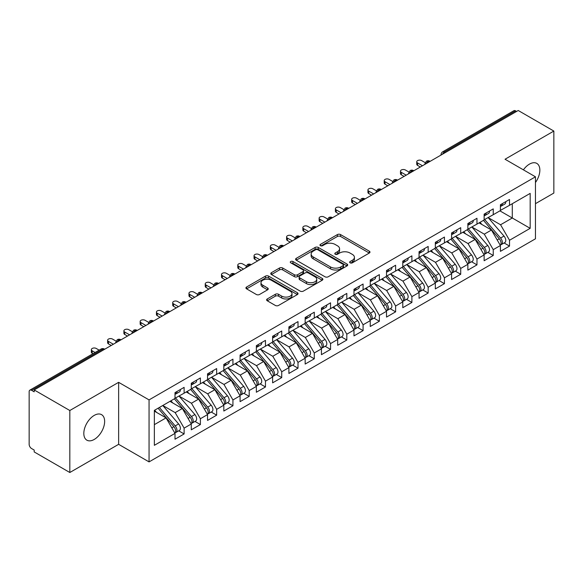 <?xml version="1.0" encoding="UTF-8"?>
<svg xmlns="http://www.w3.org/2000/svg" width="583" height="583" viewBox="0 0 583 583"><rect width="100%" height="100%" fill="white"/><g stroke="black" fill="none" stroke-linecap="round" stroke-linejoin="round"><path stroke-width="0.87" d="M350.113 262.831A1.581 0.911 0 0 0 352.351 262.831L369.323 253.037A2.259 1.304 0 0 0 369.979 252.111A2.259 1.304 0 0 0 369.323 251.193L340.574 234.592A2.259 1.304 0 0 0 337.382 234.592L320.41 244.394A1.581 0.911 0 0 0 319.95 245.035A1.581 0.911 0 0 0 320.41 245.683A1.581 0.911 0 0 0 322.647 245.683L324.848 244.415A7.229 4.176 0 0 1 335.065 244.415L337.462 245.793A7.229 4.176 0 0 1 339.576 248.744A7.229 4.176 0 0 1 337.462 251.696L335.261 252.964A1.581 0.911 0 0 0 334.802 253.612A1.581 0.911 0 0 0 335.261 254.254A1.581 0.911 0 0 0 337.499 254.254L339.7 252.986A7.229 4.176 0 0 1 349.917 252.986L352.314 254.37A7.229 4.176 0 0 1 354.428 257.322A7.229 4.176 0 0 1 352.314 260.273L350.113 261.541A1.581 0.911 0 0 0 349.654 262.182A1.581 0.911 0 0 0 350.113 262.831L350.113 261.541M94.227 439.444A14.728 8.505 120 0 0 103.847 426.465A14.728 8.505 120 0 0 101.595 414.666A14.728 8.505 120 0 0 94.227 415.395A14.728 8.505 120 0 0 84.608 428.374A14.728 8.505 120 0 0 86.867 440.172A14.728 8.505 120 0 0 94.227 439.444M535.464 182.486A14.728 8.505 120 0 0 536.805 163.4A14.728 8.505 120 0 0 529.444 164.129A14.728 8.505 120 0 0 523.403 169.842M267.276 298.948A2.259 1.304 0 0 0 266.613 299.873A2.259 1.304 0 0 0 267.276 300.792L275.336 305.448A2.259 1.304 0 0 0 278.536 305.448L297.374 294.568A2.259 1.304 0 0 0 298.037 293.65A2.259 1.304 0 0 0 297.374 292.724L268.632 276.131A2.259 1.304 0 0 0 265.44 276.131L246.594 287.011A2.259 1.304 0 0 0 245.931 287.929A2.259 1.304 0 0 0 246.594 288.855L256.331 294.481A2.259 1.304 0 0 0 259.53 294.481L267.59 289.824A2.259 1.304 0 0 0 268.253 288.898A2.259 1.304 0 0 0 267.59 287.98L262.758 285.189A6.041 3.491 0 0 1 260.995 282.726A6.041 3.491 0 0 1 264.718 279.497A6.041 3.491 0 0 1 271.306 280.255L290.232 291.179A6.041 3.491 0 0 1 292.003 293.65A6.041 3.491 0 0 1 288.272 296.871A6.041 3.491 0 0 1 281.684 296.113L278.536 294.291A2.259 1.304 0 0 0 275.336 294.291L267.276 298.948L267.276 300.792M535.464 203.671L553.85 193.06L553.85 131.066L518.221 110.493L34.193 389.94L34.193 391.82L31.591 390.319A3.454 1.989 -120 0 0 29.864 390.144A3.454 1.989 -120 0 0 29.15 391.725L29.15 444.326A3.454 1.989 -120 0 0 31.591 448.553L34.193 450.061L34.193 451.934L69.822 472.507L118.633 444.326L149.059 461.896L149.059 399.894L118.633 382.331L69.822 410.512L34.193 389.94M553.85 131.066L505.038 159.239L535.464 176.809L149.059 399.894M325.008 276.779A2.259 1.304 0 0 0 328.2 276.779L347.045 265.899A2.259 1.304 0 0 0 347.701 264.974A2.259 1.304 0 0 0 347.045 264.055L318.296 247.454A2.259 1.304 0 0 0 315.104 247.454L296.259 258.335A2.259 1.304 0 0 0 295.596 259.26A2.259 1.304 0 0 0 296.259 260.178L325.008 276.779M291.383 263.173A1.581 0.911 0 0 1 292.987 263.392L292.987 261.519L322.21 278.39A2.259 1.304 0 0 1 322.873 279.308A2.259 1.304 0 0 1 322.21 280.234L303.364 291.114A2.259 1.304 0 0 1 300.172 291.114L271.423 274.52L271.423 272.676A2.259 1.304 0 0 0 270.767 273.595A2.259 1.304 0 0 0 271.423 274.52M271.423 272.676L279.49 268.02A2.259 1.304 0 0 1 282.682 268.02L294.342 274.746A2.259 1.304 0 0 0 297.534 274.746L302.883 271.656A2.259 1.304 0 0 0 303.546 270.738A2.259 1.304 0 0 0 302.883 269.812L290.749 262.809A1.581 0.911 0 0 1 290.283 262.161A1.581 0.911 0 0 1 291.26 261.315A1.581 0.911 0 0 1 292.987 261.519M149.059 461.896L535.464 238.804L535.464 176.809M499.915 210.857L530.18 228.332L530.18 193.388L509.513 205.318L509.513 199.495L500.403 204.75L500.403 210.58L493.247 214.712L493.247 208.889L484.13 214.143L484.13 219.973L476.974 224.105L476.974 218.282L467.865 223.537L467.865 229.367L460.708 233.499L460.708 227.676L451.592 232.93L451.592 238.753L444.435 242.892L444.435 237.062L435.326 242.324L435.326 248.147L428.162 252.286L428.162 246.456L419.053 251.718L419.053 257.54L411.897 261.68L411.897 255.85L402.787 261.111L402.787 266.934L395.624 271.066L395.624 265.243L386.514 270.505L386.514 276.327L379.358 280.459L379.358 274.637L370.249 279.898L370.249 285.721L363.085 289.853L363.085 284.03L353.976 289.292L353.976 295.115L346.819 299.247L346.819 293.424L337.703 298.685L337.703 304.508L330.546 308.64L330.546 302.817L321.437 308.079L321.437 313.902L314.281 318.034L314.281 312.211L305.164 317.473L305.164 323.295L298.008 327.427L298.008 321.605L288.898 326.866L288.898 332.689L281.735 336.821L281.735 330.998L272.625 336.26L272.625 342.083L265.469 346.215L265.469 340.392L256.36 345.653L256.36 351.476L249.196 355.608L249.196 349.785L240.087 355.047L240.087 360.87L232.93 365.002L232.93 359.179L223.821 364.441L223.821 370.263L216.657 374.395L216.657 368.573L207.548 373.834L207.548 379.657L200.392 383.789L200.392 377.966L191.275 383.228L191.275 389.05L184.119 393.182L184.119 387.36L175.009 392.621L175.009 398.444L154.349 410.374L154.349 445.317L175.009 433.388L166.06 417.887L154.349 411.124M530.18 228.332L509.513 240.262L500.564 224.761L488.204 217.619M504.106 242.965L509.513 246.084L509.513 240.262M509.513 246.084L500.403 251.346L500.403 245.523L493.247 249.655L484.298 234.155L471.931 227.013M487.84 252.352L493.247 255.478L493.247 249.655M493.247 255.478L484.13 260.739L484.13 254.917L476.974 259.049L468.025 243.548L455.658 236.406L471.458 254.858L468.04 256.826A4.598 2.66 60 0 1 469.818 261.206A4.598 2.66 60 0 1 468.863 263.312A4.598 2.66 60 0 1 468.12 263.523M471.567 261.745L476.974 264.871L476.974 259.049M476.974 264.871L467.865 270.133L467.865 264.31L460.708 268.442L451.759 252.942L439.393 245.8M455.301 271.139L460.708 274.265L460.708 268.442M460.708 274.265L451.592 279.527L451.592 273.697L444.435 277.836L435.486 262.335L423.12 255.194L438.919 273.646L435.501 275.613A4.598 2.66 60 0 1 437.279 279.993A4.598 2.66 60 0 1 436.324 282.099A4.598 2.66 60 0 1 435.581 282.31M439.028 280.532L444.435 283.659L444.435 277.836M444.435 283.659L435.326 288.92L435.326 283.09L428.162 287.23L419.221 271.729L406.854 264.587M422.755 289.926L428.162 293.052L428.162 287.23M428.162 293.052L419.053 298.314L419.053 292.484L411.897 296.623L402.948 281.123L390.581 273.981M406.489 299.319L411.897 302.446L411.897 296.623M411.897 302.446L402.787 307.7L402.787 301.877L395.624 306.009L386.675 290.516L374.315 283.374M390.216 308.713L395.624 311.839L395.624 306.009M395.624 311.839L386.514 317.094L386.514 311.271L379.358 315.403L370.409 299.91L358.042 292.768L373.841 311.213L370.424 313.188A4.598 2.66 60 0 1 372.194 317.56A4.598 2.66 60 0 1 371.247 319.666A4.598 2.66 60 0 1 370.504 319.885M373.951 318.107L379.358 321.233L379.358 315.403M379.358 321.233L370.249 326.487L370.249 320.665L363.085 324.797L354.136 309.303L341.776 302.162M357.678 327.5L363.085 330.627L363.085 324.797M363.085 330.627L353.976 335.881L353.976 330.058L346.819 334.19L337.87 318.697L325.503 311.555M341.412 336.894L346.819 340.02L346.819 334.19M346.819 340.02L337.703 345.274L337.703 339.452L330.546 343.584L321.597 328.083L309.23 320.949M325.139 346.287L330.546 349.406L330.546 343.584M330.546 349.406L321.437 354.668L321.437 348.845L314.281 352.977L305.332 337.477L292.965 330.342L308.757 348.787L305.339 350.762A4.598 2.66 60 0 1 307.117 355.134A4.598 2.66 60 0 1 306.162 357.241A4.598 2.66 60 0 1 305.419 357.452M308.873 355.681L314.281 358.8L314.281 352.977M314.281 358.8L305.164 364.062L305.164 358.239L298.008 362.371L289.059 346.87L276.692 339.736M292.6 365.075L298.008 368.194L298.008 362.371M298.008 368.194L288.898 373.455L288.898 367.633L281.735 371.765L272.793 356.264L260.426 349.13L276.218 367.574L272.8 369.549A4.598 2.66 60 0 1 274.578 373.922A4.598 2.66 60 0 1 273.624 376.028A4.598 2.66 60 0 1 272.88 376.239M276.327 374.468L281.735 377.587L281.735 371.765M281.735 377.587L272.625 382.849L272.625 377.026L265.469 381.158L256.52 365.658L244.153 358.523M260.062 383.862L265.469 386.981L265.469 381.158M265.469 386.981L256.36 392.242L256.36 386.42L249.196 390.552L240.247 375.051L227.887 367.917L243.679 386.361L240.262 388.336A4.598 2.66 60 0 1 242.04 392.709A4.598 2.66 60 0 1 241.085 394.815A4.598 2.66 60 0 1 240.342 395.026M243.789 393.255L249.196 396.374L249.196 390.552M249.196 396.374L240.087 401.636L240.087 395.813L232.93 399.945L223.981 384.445L211.614 377.31M227.523 402.649L232.93 405.768L232.93 399.945M232.93 405.768L223.821 411.03L223.821 405.207L216.657 409.339L207.708 393.838L195.349 386.704L211.141 405.149L207.723 407.123A4.598 2.66 60 0 1 209.501 411.496A4.598 2.66 60 0 1 208.546 413.602A4.598 2.66 60 0 1 207.803 413.813M211.25 412.043L216.657 415.162L216.657 409.339M216.657 415.162L207.548 420.423L207.548 414.6L200.392 418.732L191.443 403.232L179.076 396.097M194.984 421.436L200.392 424.555L200.392 418.732M200.392 424.555L191.275 429.817L191.275 423.994L184.119 428.126L175.17 412.626L162.803 405.484M178.711 430.83L184.119 433.949L184.119 428.126M184.119 433.949L175.009 439.21L175.009 433.388M175.009 398.255L184.119 393.182M154.349 424.65L166.06 417.887M191.275 388.861L200.392 383.789M175.17 412.626L182.333 408.494L169.966 401.352M191.275 423.994L182.333 408.494M207.548 379.467L216.657 374.395M191.443 403.232L198.599 399.1L186.232 391.958M207.548 414.6L198.599 399.1M223.821 370.074L232.93 365.002M207.708 393.838L214.872 389.706L202.505 382.565M223.821 405.207L214.872 389.706M240.087 360.68L249.196 355.608M223.981 384.445L231.138 380.313L218.771 373.171M240.087 395.813L231.138 380.313M256.36 351.287L265.469 346.215M240.247 375.051L247.411 370.919L235.044 363.785M256.36 386.42L247.411 370.919M272.625 341.893L281.735 336.821M256.52 365.658L263.676 361.526L251.317 354.391M272.625 377.026L263.676 361.526M288.898 332.499L298.008 327.427M272.793 356.264L279.949 352.132L267.582 344.998M288.898 367.633L279.949 352.132M305.164 323.106L314.281 318.034M289.059 346.87L296.215 342.738L283.855 335.604M305.164 358.239L296.215 342.738M321.437 313.712L330.546 308.64M305.332 337.477L312.488 333.345L300.121 326.21M321.437 348.845L312.488 333.345M337.703 304.319L346.819 299.247M321.597 328.083L328.761 323.951L316.394 316.817M337.703 339.452L328.761 323.951M353.976 294.925L363.085 289.853M337.87 318.697L345.027 314.558L332.66 307.423M353.976 330.058L345.027 314.558M370.249 285.532L379.358 280.459M354.136 309.303L361.3 305.164L348.933 298.03M370.249 320.665L361.3 305.164M386.514 276.145L395.624 271.066M370.409 299.91L377.565 295.77L365.198 288.636M386.514 311.271L377.565 295.77M402.787 266.752L411.897 261.68M386.675 290.516L393.838 286.384L381.471 279.242M402.787 301.877L393.838 286.384M419.053 257.358L428.162 252.286M402.948 281.123L410.104 276.991L397.744 269.849M419.053 292.484L410.104 276.991M435.326 247.964L444.435 242.892M419.221 271.729L426.377 267.597L414.01 260.455M435.326 283.09L426.377 267.597M451.592 238.571L460.708 233.499M435.486 262.335L442.643 258.203L430.283 251.062M451.592 273.697L442.643 258.203M467.865 229.177L476.974 224.105M451.759 252.942L458.916 248.81L446.549 241.668M467.865 264.31L458.916 248.81M484.13 219.784L493.247 214.712M468.025 243.548L475.189 239.416L462.822 232.274M484.13 254.917L475.189 239.416M516.589 111.433L515.612 110.865L444.479 151.937L445.456 152.506M442.526 154.196A3.454 1.989 120 0 1 444.479 151.937A3.454 1.989 60 0 0 442.752 151.769L513.893 110.697A3.454 1.989 60 0 1 515.612 110.865M500.403 210.39L509.513 205.318M500.564 224.761L512.282 217.998L512.282 203.722L530.18 193.388M484.298 234.155L491.454 230.023L479.088 222.881M500.403 245.523L491.454 230.023M69.822 410.512L69.822 472.507M118.633 444.326L118.633 382.331M429.103 161.943L428.126 161.382A3.454 1.989 -120 0 0 426.399 161.207A3.454 1.989 -120 0 0 426.362 161.236L424.752 164.151A3.454 1.989 0 0 0 424.788 164.435M412.83 171.336L411.853 170.775A3.454 1.989 -120 0 0 410.133 170.6A3.454 1.989 -120 0 0 410.089 170.63L408.486 173.545A3.454 1.989 0 0 0 408.523 173.829M396.564 180.73L395.587 180.169A3.454 1.989 -120 0 0 393.86 179.994A3.454 1.989 -120 0 0 393.816 180.016L392.213 182.938A3.454 1.989 0 0 0 392.25 183.222M380.291 190.124L379.314 189.562A3.454 1.989 -120 0 0 377.587 189.388A3.454 1.989 -120 0 0 377.551 189.409L375.948 192.332A3.454 1.989 0 0 0 375.977 192.616M364.025 199.517L363.049 198.956A3.454 1.989 -120 0 0 361.322 198.781A3.454 1.989 -120 0 0 361.278 198.803L359.675 201.725A3.454 1.989 0 0 0 359.711 202.002M347.752 208.911L346.776 208.342A3.454 1.989 -120 0 0 345.049 208.175A3.454 1.989 -120 0 0 345.012 208.197L343.402 211.119A3.454 1.989 0 0 0 343.438 211.396M331.487 218.304L330.51 217.736A3.454 1.989 -120 0 0 328.783 217.568A3.454 1.989 -120 0 0 328.739 217.59L327.136 220.512A3.454 1.989 0 0 0 327.172 220.789M315.214 227.698L314.237 227.13A3.454 1.989 -120 0 0 312.51 226.962A3.454 1.989 -120 0 0 312.473 226.984L310.863 229.906A3.454 1.989 0 0 0 310.899 230.183M298.941 237.092L297.964 236.523A3.454 1.989 -120 0 0 296.244 236.355A3.454 1.989 -120 0 0 296.2 236.377L294.597 239.292A3.454 1.989 0 0 0 294.634 239.577M282.675 246.485L281.698 245.917A3.454 1.989 -120 0 0 279.971 245.749A3.454 1.989 -120 0 0 279.935 245.771L278.324 248.686A3.454 1.989 0 0 0 278.361 248.97M266.402 255.879L265.425 255.31A3.454 1.989 -120 0 0 263.705 255.143A3.454 1.989 -120 0 0 263.662 255.165L262.059 258.08A3.454 1.989 0 0 0 262.095 258.364M250.136 265.272L249.16 264.704A3.454 1.989 -120 0 0 247.432 264.536A3.454 1.989 -120 0 0 247.389 264.558L245.786 267.473A3.454 1.989 0 0 0 245.822 267.757M233.863 274.659L232.887 274.097A3.454 1.989 -120 0 0 231.16 273.93A3.454 1.989 -120 0 0 231.123 273.952L229.52 276.867A3.454 1.989 0 0 0 229.549 277.151M217.597 284.052L216.621 283.491A3.454 1.989 -120 0 0 214.894 283.323A3.454 1.989 -120 0 0 214.85 283.345L213.247 286.26A3.454 1.989 0 0 0 213.283 286.544M201.324 293.446L200.348 292.885A3.454 1.989 -120 0 0 198.621 292.717A3.454 1.989 -120 0 0 198.584 292.739L196.974 295.654A3.454 1.989 0 0 0 197.01 295.938M185.051 302.839L184.082 302.278A3.454 1.989 -120 0 0 182.355 302.111A3.454 1.989 -120 0 0 182.311 302.132L180.708 305.047A3.454 1.989 0 0 0 180.745 305.332M168.786 312.233L167.809 311.672A3.454 1.989 -120 0 0 166.082 311.504A3.454 1.989 -120 0 0 166.046 311.526L164.435 314.441A3.454 1.989 0 0 0 164.472 314.725M152.513 321.627L151.536 321.065A3.454 1.989 -120 0 0 149.816 320.89A3.454 1.989 -120 0 0 149.773 320.92L148.169 323.835A3.454 1.989 0 0 0 148.206 324.119M136.247 331.02L135.271 330.459A3.454 1.989 -120 0 0 133.543 330.284A3.454 1.989 -120 0 0 133.507 330.313L131.896 333.228A3.454 1.989 0 0 0 131.933 333.512M119.974 340.414L118.998 339.853A3.454 1.989 -120 0 0 117.278 339.678A3.454 1.989 -120 0 0 117.234 339.707L115.631 342.622A3.454 1.989 0 0 0 115.66 342.906M350.747 263.057L352.314 262.153A7.229 4.176 0 0 0 354.428 259.202L354.428 257.322M339.576 248.744L339.576 250.624A7.229 4.176 0 0 1 337.462 253.576L335.895 254.48M369.294 253.051L340.574 236.472A2.259 1.304 0 0 0 337.382 236.472L321.044 245.902M347.016 265.914L318.296 249.335A2.259 1.304 0 0 0 315.104 249.335L296.288 260.2M343.052 265.622A1.581 0.911 0 0 0 343.511 264.974A1.581 0.911 0 0 0 343.052 264.332L317.815 249.764A1.581 0.911 0 0 0 315.585 249.764L313.268 251.098A7.229 4.176 0 0 0 311.147 254.05A7.229 4.176 0 0 0 313.268 257.001L330.517 266.956A7.229 4.176 0 0 0 340.734 266.956L343.052 265.622L343.052 267.495A1.581 0.911 0 0 0 343.511 266.854L343.511 264.974M311.147 254.05L311.147 255.93A7.229 4.176 0 0 0 313.268 258.874L313.268 257.001M343.052 267.495L340.734 268.836A7.229 4.176 0 0 1 330.517 268.836L313.268 258.874M271.452 274.535L279.49 269.893L279.49 268.02M303.546 270.738L303.546 272.618A2.259 1.304 0 0 1 302.883 273.536L297.534 276.626A2.259 1.304 0 0 1 294.342 276.626L282.682 269.893A2.259 1.304 0 0 0 279.49 269.893M292.987 263.392L322.18 280.248M306.439 281.735A6.041 3.491 0 0 0 313.02 282.485A6.041 3.491 0 0 0 316.751 279.264A6.041 3.491 0 0 0 314.98 276.801L308.312 272.946A2.259 1.304 0 0 0 305.12 272.946L299.771 276.036A2.259 1.304 0 0 0 299.108 276.961A2.259 1.304 0 0 0 299.771 277.88L306.439 281.735L306.439 283.608A6.041 3.491 0 0 0 313.02 284.366A6.041 3.491 0 0 0 316.751 281.144L316.751 279.264M299.108 276.961L299.108 278.842A2.259 1.304 0 0 0 299.771 279.76L299.771 277.88M306.439 283.608L299.771 279.76M292.003 293.65L292.003 295.53A6.041 3.491 0 0 1 288.272 298.751A6.041 3.491 0 0 1 281.684 297.993L278.536 296.171A2.259 1.304 0 0 0 275.336 296.171L267.305 300.813M260.995 282.726L260.995 284.599A6.041 3.491 0 0 0 262.758 287.069L262.758 285.189M267.561 289.838L262.758 287.069M297.345 294.59L268.632 278.011A2.259 1.304 0 0 0 265.44 278.011L246.624 288.869M484.765 219.609L500.578 238.046A4.598 2.66 60 0 1 502.357 242.419A4.598 2.66 60 0 1 501.402 244.525L504.82 242.55A4.598 2.66 -120 0 0 505.774 240.444A4.598 2.66 -120 0 0 503.996 236.071L488.182 217.634M501.402 244.525A4.598 2.66 60 0 1 500.659 244.736M483.46 220.359L499.281 238.797A4.598 2.66 60 0 1 501.052 243.169A4.598 2.66 60 0 1 500.221 245.203M481.922 224.513L480.042 222.327M500.403 206.542A4.598 2.66 -120 0 0 501.052 204.662A4.598 2.66 -120 0 0 501.045 204.385M500.659 206.229A4.598 2.66 -120 0 0 501.402 206.018A4.598 2.66 -120 0 0 502.357 203.912A4.598 2.66 -120 0 0 502.349 203.627M505.767 201.66A4.598 2.66 60 0 1 505.774 201.937A4.598 2.66 60 0 1 504.82 204.043L501.402 206.018M425.116 162.606L421.655 160.602A2.879 1.662 -0 0 0 418.521 160.245A2.879 1.662 -0 0 0 416.75 161.775A2.879 1.662 -0 0 0 417.588 162.956L417.588 165.397A2.879 1.662 180 0 1 416.75 164.224L416.75 161.775M420.358 166.993L417.588 165.397M422.471 165.769L417.588 162.956M468.492 229.002L484.313 247.432A4.598 2.66 60 0 1 486.084 251.812A4.598 2.66 60 0 1 485.136 253.918L488.547 251.943A4.598 2.66 -120 0 0 489.501 249.837A4.598 2.66 -120 0 0 487.723 245.465L471.909 227.027M485.136 253.918A4.598 2.66 60 0 1 484.386 254.13M467.194 229.753L483.008 248.19A4.598 2.66 60 0 1 484.786 252.563A4.598 2.66 60 0 1 483.948 254.596M465.649 233.907L463.776 231.721M468.863 263.312L472.281 261.337A4.598 2.66 -120 0 0 473.236 259.231A4.598 2.66 -120 0 0 471.458 254.858M450.921 239.147L466.735 257.584A4.598 2.66 60 0 1 468.513 261.956A4.598 2.66 60 0 1 467.683 263.99M449.384 243.3L447.504 241.114M452.226 238.396L468.04 256.826M435.953 247.79L451.767 266.22A4.598 2.66 60 0 1 453.545 270.599A4.598 2.66 60 0 1 452.59 272.706L456.008 270.731A4.598 2.66 -120 0 0 456.963 268.625A4.598 2.66 -120 0 0 455.185 264.252L439.371 245.815M452.59 272.706A4.598 2.66 60 0 1 451.847 272.917M434.656 248.54L450.47 266.978A4.598 2.66 60 0 1 452.248 271.35A4.598 2.66 60 0 1 451.41 273.376M433.111 252.694L431.238 250.508M436.324 282.099L439.742 280.124A4.598 2.66 -120 0 0 440.697 278.018A4.598 2.66 -120 0 0 438.919 273.646M418.383 257.934L434.197 276.364A4.598 2.66 60 0 1 435.975 280.744A4.598 2.66 60 0 1 435.137 282.77M416.845 262.088L414.965 259.901M419.687 257.183L435.501 275.613M484.13 215.936A4.598 2.66 -120 0 0 484.786 214.056A4.598 2.66 -120 0 0 484.779 213.779M484.386 215.623A4.598 2.66 -120 0 0 485.136 215.411A4.598 2.66 -120 0 0 486.084 213.305A4.598 2.66 -120 0 0 486.076 213.021M489.494 211.053A4.598 2.66 60 0 1 489.501 211.33A4.598 2.66 60 0 1 488.547 213.436L485.136 215.411M408.851 172L405.389 169.996A2.879 1.662 -0 0 0 402.255 169.638A2.879 1.662 -0 0 0 400.477 171.169A2.879 1.662 -0 0 0 401.323 172.349L401.323 174.791A2.879 1.662 180 0 1 400.477 173.617L400.477 171.169M404.085 176.387L401.323 174.791M406.205 175.162L401.323 172.349M467.865 225.329A4.598 2.66 -120 0 0 468.513 223.449A4.598 2.66 -120 0 0 468.506 223.165M468.12 225.016A4.598 2.66 -120 0 0 468.863 224.805A4.598 2.66 -120 0 0 469.818 222.699A4.598 2.66 -120 0 0 469.811 222.415M473.221 220.447A4.598 2.66 60 0 1 473.236 220.724A4.598 2.66 60 0 1 472.281 222.83L468.863 224.805M392.578 181.393L389.116 179.389A2.879 1.662 -0 0 0 385.982 179.032A2.879 1.662 -0 0 0 384.212 180.562A2.879 1.662 -0 0 0 385.05 181.743L385.05 184.184A2.879 1.662 180 0 1 384.212 183.011L384.212 180.562M387.819 185.78L385.05 184.184M389.932 184.556L385.05 181.743M451.592 234.723A4.598 2.66 -120 0 0 452.248 232.843A4.598 2.66 -120 0 0 452.233 232.559M451.847 234.41A4.598 2.66 -120 0 0 452.59 234.198A4.598 2.66 -120 0 0 453.545 232.092A4.598 2.66 -120 0 0 453.538 231.808M456.955 229.84A4.598 2.66 60 0 1 456.963 230.117A4.598 2.66 60 0 1 456.008 232.223L452.59 234.198M376.312 190.779L372.85 188.783A2.879 1.662 -0 0 0 369.717 188.426A2.879 1.662 -0 0 0 367.939 189.956A2.879 1.662 -0 0 0 368.784 191.129L368.784 193.578A2.879 1.662 180 0 1 367.939 192.397L367.939 189.956M371.546 195.174L368.784 193.578M373.659 193.95L368.784 191.129M435.326 244.117A4.598 2.66 -120 0 0 435.975 242.236A4.598 2.66 -120 0 0 435.967 241.952M435.581 243.803A4.598 2.66 -120 0 0 436.324 243.592A4.598 2.66 -120 0 0 437.279 241.486A4.598 2.66 -120 0 0 437.272 241.202M440.682 239.234A4.598 2.66 60 0 1 440.697 239.511A4.598 2.66 60 0 1 439.742 241.617L436.324 243.592M360.039 200.173L356.577 198.176A2.879 1.662 -0 0 0 353.444 197.819A2.879 1.662 -0 0 0 351.666 199.35A2.879 1.662 -0 0 0 352.511 200.523L352.511 202.971A2.879 1.662 180 0 1 351.666 201.791L351.666 199.35M355.28 204.567L352.511 202.971M357.394 203.343L352.511 200.523M403.414 266.569L419.228 285.007A4.598 2.66 60 0 1 421.006 289.379A4.598 2.66 60 0 1 420.051 291.493L423.469 289.518A4.598 2.66 -120 0 0 424.424 287.412A4.598 2.66 -120 0 0 422.646 283.039L406.832 264.602M420.051 291.493A4.598 2.66 60 0 1 419.308 291.704M402.117 267.327L417.931 285.757A4.598 2.66 60 0 1 419.709 290.137A4.598 2.66 60 0 1 418.871 292.163M400.572 271.481L398.699 269.295M419.053 253.51A4.598 2.66 -120 0 0 419.709 251.63A4.598 2.66 -120 0 0 419.694 251.346M419.308 253.197A4.598 2.66 -120 0 0 420.051 252.986A4.598 2.66 -120 0 0 421.006 250.879A4.598 2.66 -120 0 0 420.999 250.595M424.417 248.628A4.598 2.66 60 0 1 424.424 248.905A4.598 2.66 60 0 1 423.469 251.011L420.051 252.986M343.773 209.567L340.312 207.57A2.879 1.662 -0 0 0 337.178 207.213A2.879 1.662 -0 0 0 335.4 208.743A2.879 1.662 -0 0 0 336.245 209.916L336.245 212.365A2.879 1.662 180 0 1 335.4 211.184L335.4 208.743M339.007 213.961L336.245 212.365M341.121 212.737L336.245 209.916M387.148 275.963L402.962 294.4A4.598 2.66 60 0 1 404.74 298.773A4.598 2.66 60 0 1 403.786 300.879L407.204 298.911A4.598 2.66 -120 0 0 408.151 296.805A4.598 2.66 -120 0 0 406.38 292.433L390.559 273.995M403.786 300.879A4.598 2.66 60 0 1 403.042 301.098M385.844 276.721L401.658 295.151A4.598 2.66 60 0 1 403.436 299.531A4.598 2.66 60 0 1 402.598 301.557M384.299 280.875L382.426 278.689M402.787 262.904A4.598 2.66 -120 0 0 403.436 261.024A4.598 2.66 -120 0 0 403.429 260.739M403.042 262.59A4.598 2.66 -120 0 0 403.786 262.379A4.598 2.66 -120 0 0 404.74 260.273A4.598 2.66 -120 0 0 404.726 259.989M408.144 258.021A4.598 2.66 60 0 1 408.151 258.298A4.598 2.66 60 0 1 407.204 260.404L403.786 262.379M327.5 218.96L324.039 216.963A2.879 1.662 -0 0 0 320.905 216.606A2.879 1.662 -0 0 0 319.127 218.137A2.879 1.662 -0 0 0 319.972 219.31L319.972 221.751A2.879 1.662 180 0 1 319.127 220.578L319.127 218.137M322.734 223.355L319.972 221.751M324.855 222.13L319.972 219.31M370.875 285.357L386.689 303.794A4.598 2.66 60 0 1 388.467 308.167A4.598 2.66 60 0 1 387.513 310.273L390.931 308.305A4.598 2.66 -120 0 0 391.885 306.199A4.598 2.66 -120 0 0 390.107 301.826L374.293 283.389M387.513 310.273A4.598 2.66 60 0 1 386.769 310.491M369.571 286.107L385.392 304.545A4.598 2.66 60 0 1 387.163 308.917A4.598 2.66 60 0 1 386.332 310.95M368.033 290.268L366.16 288.082M386.514 272.297A4.598 2.66 -120 0 0 387.163 270.417A4.598 2.66 -120 0 0 387.156 270.133M386.769 271.984A4.598 2.66 -120 0 0 387.513 271.773A4.598 2.66 -120 0 0 388.467 269.667A4.598 2.66 -120 0 0 388.46 269.382M391.878 267.408A4.598 2.66 60 0 1 391.885 267.692A4.598 2.66 60 0 1 390.931 269.798L387.513 271.773M311.235 228.354L307.773 226.357A2.879 1.662 -0 0 0 304.632 226A2.879 1.662 -0 0 0 302.861 227.53A2.879 1.662 -0 0 0 303.699 228.704L303.699 231.145A2.879 1.662 180 0 1 302.861 229.972L302.861 227.53M306.469 232.748L303.699 231.145M308.582 231.524L303.699 228.704M371.247 319.666L374.665 317.699A4.598 2.66 -120 0 0 375.612 315.592A4.598 2.66 -120 0 0 373.841 311.213M353.305 295.501L369.119 313.938A4.598 2.66 60 0 1 370.897 318.311A4.598 2.66 60 0 1 370.059 320.344M351.76 299.662L349.887 297.476M354.602 294.75L370.424 313.188M370.249 281.691A4.598 2.66 -120 0 0 370.897 279.811A4.598 2.66 -120 0 0 370.89 279.527M370.504 281.378A4.598 2.66 -120 0 0 371.247 281.166A4.598 2.66 -120 0 0 372.194 279.06A4.598 2.66 -120 0 0 372.187 278.776M375.605 276.801A4.598 2.66 60 0 1 375.612 277.085A4.598 2.66 60 0 1 374.665 279.191L371.247 281.166M294.962 237.747L291.5 235.751A2.879 1.662 -0 0 0 288.366 235.394A2.879 1.662 -0 0 0 286.588 236.924A2.879 1.662 -0 0 0 287.434 238.097L287.434 240.539A2.879 1.662 180 0 1 286.588 239.365L286.588 236.924M290.196 242.134L287.434 240.539M292.316 240.917L287.434 238.097M338.337 304.144L354.151 322.581A4.598 2.66 60 0 1 355.929 326.954A4.598 2.66 60 0 1 354.974 329.06L358.392 327.092A4.598 2.66 -120 0 0 359.347 324.986A4.598 2.66 -120 0 0 357.568 320.606L341.755 302.176M354.974 329.06A4.598 2.66 60 0 1 354.231 329.278M337.032 304.894L352.853 323.332A4.598 2.66 60 0 1 354.624 327.704A4.598 2.66 60 0 1 353.794 329.738M335.495 309.056L333.614 306.869M353.976 291.085A4.598 2.66 -120 0 0 354.624 289.204A4.598 2.66 -120 0 0 354.617 288.92M354.231 290.771A4.598 2.66 -120 0 0 354.974 290.56A4.598 2.66 -120 0 0 355.929 288.454A4.598 2.66 -120 0 0 355.921 288.17M359.339 286.195A4.598 2.66 60 0 1 359.347 286.479A4.598 2.66 60 0 1 358.392 288.585L354.974 290.56M278.689 247.141L275.227 245.144A2.879 1.662 -0 0 0 272.093 244.787A2.879 1.662 -0 0 0 270.323 246.317A2.879 1.662 -0 0 0 271.161 247.491L271.161 249.932A2.879 1.662 180 0 1 270.323 248.759L270.323 246.317M273.93 251.528L271.161 249.932M276.043 250.311L271.161 247.491M322.064 313.537L337.885 331.975A4.598 2.66 60 0 1 339.656 336.347A4.598 2.66 60 0 1 338.708 338.453L342.119 336.486A4.598 2.66 -120 0 0 343.074 334.38A4.598 2.66 -120 0 0 341.295 330L325.482 311.57M338.708 338.453A4.598 2.66 60 0 1 337.958 338.672M320.767 314.288L336.58 332.725A4.598 2.66 60 0 1 338.359 337.098A4.598 2.66 60 0 1 337.521 339.131M319.222 318.449L317.349 316.263M337.703 300.471A4.598 2.66 -120 0 0 338.359 298.598A4.598 2.66 -120 0 0 338.351 298.314M337.958 300.165A4.598 2.66 -120 0 0 338.708 299.954A4.598 2.66 -120 0 0 339.656 297.847A4.598 2.66 -120 0 0 339.649 297.563M343.066 295.588A4.598 2.66 60 0 1 343.074 295.873A4.598 2.66 60 0 1 342.119 297.979L338.708 299.954M262.423 256.535L258.961 254.538A2.879 1.662 -0 0 0 255.828 254.181A2.879 1.662 -0 0 0 254.05 255.711A2.879 1.662 -0 0 0 254.895 256.884L254.895 259.326A2.879 1.662 180 0 1 254.05 258.152L254.05 255.711M257.657 260.922L254.895 259.326M259.77 259.705L254.895 256.884M305.798 322.931L321.612 341.368A4.598 2.66 60 0 1 323.39 345.741A4.598 2.66 60 0 1 322.435 347.847L325.853 345.879A4.598 2.66 -120 0 0 326.808 343.773A4.598 2.66 -120 0 0 325.03 339.393L309.216 320.963M322.435 347.847A4.598 2.66 60 0 1 321.692 348.058M304.494 323.682L320.307 342.119A4.598 2.66 60 0 1 322.086 346.491A4.598 2.66 60 0 1 321.255 348.525M302.956 327.843L301.076 325.657M321.437 309.865A4.598 2.66 -120 0 0 322.086 307.992A4.598 2.66 -120 0 0 322.078 307.707M321.692 309.558A4.598 2.66 -120 0 0 322.435 309.347A4.598 2.66 -120 0 0 323.39 307.241A4.598 2.66 -120 0 0 323.383 306.957M326.793 304.982A4.598 2.66 60 0 1 326.808 305.266A4.598 2.66 60 0 1 325.853 307.372L322.435 309.347M246.15 265.928L242.688 263.931A2.879 1.662 -0 0 0 239.555 263.567A2.879 1.662 -0 0 0 237.784 265.105A2.879 1.662 -0 0 0 238.622 266.278L238.622 268.719A2.879 1.662 180 0 1 237.784 267.546L237.784 265.105M241.391 270.315L238.622 268.719M243.505 269.098L238.622 266.278M306.162 357.241L309.58 355.273A4.598 2.66 -120 0 0 310.535 353.16A4.598 2.66 -120 0 0 308.757 348.787M288.228 333.075L304.042 351.513A4.598 2.66 60 0 1 305.82 355.885A4.598 2.66 60 0 1 304.982 357.918M286.683 337.236L284.81 335.05M289.525 332.325L305.339 350.762M305.164 319.258A4.598 2.66 -120 0 0 305.82 317.385A4.598 2.66 -120 0 0 305.805 317.101M305.419 318.952A4.598 2.66 -120 0 0 306.162 318.741A4.598 2.66 -120 0 0 307.117 316.627A4.598 2.66 -120 0 0 307.11 316.35M310.528 314.375A4.598 2.66 60 0 1 310.535 314.66A4.598 2.66 60 0 1 309.58 316.766L306.162 318.741M229.884 275.322L226.423 273.325A2.879 1.662 -0 0 0 223.289 272.961A2.879 1.662 -0 0 0 221.511 274.498A2.879 1.662 -0 0 0 222.356 275.672L222.356 278.113A2.879 1.662 180 0 1 221.511 276.94L221.511 274.498M225.118 279.709L222.356 278.113M227.232 278.492L222.356 275.672M273.259 341.718L289.073 360.156A4.598 2.66 60 0 1 290.851 364.528A4.598 2.66 60 0 1 289.897 366.634L293.315 364.666A4.598 2.66 -120 0 0 294.269 362.553A4.598 2.66 -120 0 0 292.491 358.181L276.67 339.743M289.897 366.634A4.598 2.66 60 0 1 289.153 366.845M271.955 342.469L287.769 360.906A4.598 2.66 60 0 1 289.547 365.279A4.598 2.66 60 0 1 288.709 367.312M270.417 346.63L268.537 344.444M288.898 328.652A4.598 2.66 -120 0 0 289.547 326.779A4.598 2.66 -120 0 0 289.54 326.495M289.153 328.346A4.598 2.66 -120 0 0 289.897 328.134A4.598 2.66 -120 0 0 290.851 326.021A4.598 2.66 -120 0 0 290.837 325.744M294.255 323.769A4.598 2.66 60 0 1 294.269 324.053A4.598 2.66 60 0 1 293.315 326.159L289.897 328.134M213.611 284.715L210.15 282.719A2.879 1.662 -0 0 0 207.016 282.354A2.879 1.662 -0 0 0 205.238 283.892A2.879 1.662 -0 0 0 206.083 285.065L206.083 287.506A2.879 1.662 180 0 1 205.238 286.333L205.238 283.892M208.852 289.102L206.083 287.506M210.966 287.885L206.083 285.065M273.624 376.028L277.042 374.053A4.598 2.66 -120 0 0 277.996 371.947A4.598 2.66 -120 0 0 276.218 367.574M255.682 351.862L271.503 370.3A4.598 2.66 60 0 1 273.281 374.672A4.598 2.66 60 0 1 272.443 376.705M254.144 356.024L252.271 353.837M256.986 351.112L272.8 369.549M272.625 338.045A4.598 2.66 -120 0 0 273.281 336.172A4.598 2.66 -120 0 0 273.267 335.888M272.88 337.739A4.598 2.66 -120 0 0 273.624 337.521A4.598 2.66 -120 0 0 274.578 335.414A4.598 2.66 -120 0 0 274.571 335.138M277.989 333.163A4.598 2.66 60 0 1 277.996 333.447A4.598 2.66 60 0 1 277.042 335.553L273.624 337.521M197.346 294.109L193.884 292.112A2.879 1.662 -0 0 0 190.75 291.748A2.879 1.662 -0 0 0 188.972 293.285A2.879 1.662 -0 0 0 189.818 294.459L189.818 296.9A2.879 1.662 180 0 1 188.972 295.727L188.972 293.285M192.579 298.496L189.818 296.9M194.693 297.279L189.818 294.459M240.721 360.505L256.535 378.943A4.598 2.66 60 0 1 258.313 383.315A4.598 2.66 60 0 1 257.358 385.421L260.776 383.446A4.598 2.66 -120 0 0 261.723 381.34A4.598 2.66 -120 0 0 259.952 376.968L244.131 358.53M257.358 385.421A4.598 2.66 60 0 1 256.615 385.633M239.416 361.256L255.23 379.693A4.598 2.66 60 0 1 257.008 384.066A4.598 2.66 60 0 1 256.17 386.099M237.871 365.417L235.998 363.231M256.36 347.439A4.598 2.66 -120 0 0 257.008 345.559A4.598 2.66 -120 0 0 257.001 345.282M256.615 347.133A4.598 2.66 -120 0 0 257.358 346.914A4.598 2.66 -120 0 0 258.313 344.808A4.598 2.66 -120 0 0 258.298 344.531M261.716 342.556A4.598 2.66 60 0 1 261.723 342.84A4.598 2.66 60 0 1 260.776 344.947L257.358 346.914M181.073 303.503L177.611 301.506A2.879 1.662 -0 0 0 174.477 301.141A2.879 1.662 -0 0 0 172.699 302.679A2.879 1.662 -0 0 0 173.545 303.852L173.545 306.294A2.879 1.662 180 0 1 172.699 305.12L172.699 302.679M176.306 307.89L173.545 306.294M178.427 306.673L173.545 303.852M241.085 394.815L244.503 392.84A4.598 2.66 -120 0 0 245.458 390.734A4.598 2.66 -120 0 0 243.679 386.361M223.143 370.65L238.964 389.087A4.598 2.66 60 0 1 240.735 393.459A4.598 2.66 60 0 1 239.904 395.493M221.606 374.811L219.733 372.624M224.448 369.899L240.262 388.336M240.087 356.832A4.598 2.66 -120 0 0 240.735 354.952A4.598 2.66 -120 0 0 240.728 354.675M240.342 356.526A4.598 2.66 -120 0 0 241.085 356.308A4.598 2.66 -120 0 0 242.04 354.202A4.598 2.66 -120 0 0 242.032 353.925M245.45 351.95A4.598 2.66 60 0 1 245.458 352.234A4.598 2.66 60 0 1 244.503 354.34L241.085 356.308M164.807 312.896L161.345 310.899A2.879 1.662 -0 0 0 158.204 310.535A2.879 1.662 -0 0 0 156.433 312.073A2.879 1.662 -0 0 0 157.272 313.246L157.272 315.687A2.879 1.662 180 0 1 156.433 314.514L156.433 312.073M160.041 317.283L157.272 315.687M162.154 316.066L157.272 313.246M208.175 379.293L223.996 397.73A4.598 2.66 60 0 1 225.767 402.102A4.598 2.66 60 0 1 224.819 404.208L228.237 402.234A4.598 2.66 -120 0 0 229.185 400.127A4.598 2.66 -120 0 0 227.414 395.755L211.593 377.318M224.819 404.208A4.598 2.66 60 0 1 224.069 404.42M206.878 380.043L222.691 398.48A4.598 2.66 60 0 1 224.47 402.853A4.598 2.66 60 0 1 223.632 404.886M205.333 384.204L203.46 382.018M223.821 366.226A4.598 2.66 -120 0 0 224.47 364.346A4.598 2.66 -120 0 0 224.462 364.069M224.069 365.92A4.598 2.66 -120 0 0 224.819 365.701A4.598 2.66 -120 0 0 225.767 363.595A4.598 2.66 -120 0 0 225.759 363.318M229.177 361.343A4.598 2.66 60 0 1 229.185 361.628A4.598 2.66 60 0 1 228.237 363.734L224.819 365.701M148.534 322.29L145.072 320.293A2.879 1.662 -0 0 0 141.939 319.929A2.879 1.662 -0 0 0 140.16 321.466A2.879 1.662 -0 0 0 141.006 322.639L141.006 325.081A2.879 1.662 180 0 1 140.16 323.908L140.16 321.466M143.768 326.677L141.006 325.081M145.888 325.46L141.006 322.639M208.546 413.602L211.964 411.627A4.598 2.66 -120 0 0 212.919 409.521A4.598 2.66 -120 0 0 211.141 405.149M190.605 389.437L206.426 407.874A4.598 2.66 60 0 1 208.197 412.247A4.598 2.66 60 0 1 207.366 414.28M189.067 393.598L187.187 391.412M191.909 388.686L207.723 407.123M207.548 375.62A4.598 2.66 -120 0 0 208.197 373.739A4.598 2.66 -120 0 0 208.189 373.463M207.803 375.314A4.598 2.66 -120 0 0 208.546 375.095A4.598 2.66 -120 0 0 209.501 372.989A4.598 2.66 -120 0 0 209.494 372.712M212.912 370.737A4.598 2.66 60 0 1 212.919 371.021A4.598 2.66 60 0 1 211.964 373.127L208.546 375.095M132.261 331.683L128.799 329.686A2.879 1.662 -0 0 0 125.666 329.322A2.879 1.662 -0 0 0 123.895 330.86A2.879 1.662 -0 0 0 124.733 332.033L124.733 334.474A2.879 1.662 180 0 1 123.895 333.301L123.895 330.86M127.502 336.07L124.733 334.474M129.615 334.846L124.733 332.033M175.636 398.08L191.457 416.517A4.598 2.66 60 0 1 193.228 420.89A4.598 2.66 60 0 1 192.281 422.996L195.691 421.021A4.598 2.66 -120 0 0 196.646 418.915A4.598 2.66 -120 0 0 194.868 414.542L179.054 396.105M192.281 422.996A4.598 2.66 60 0 1 191.53 423.207M174.339 398.83L190.153 417.268A4.598 2.66 60 0 1 191.931 421.64A4.598 2.66 60 0 1 191.093 423.673M172.794 402.991L170.921 400.805M191.275 385.013A4.598 2.66 -120 0 0 191.931 383.133A4.598 2.66 -120 0 0 191.924 382.856M191.53 384.7A4.598 2.66 -120 0 0 192.281 384.489A4.598 2.66 -120 0 0 193.228 382.382A4.598 2.66 -120 0 0 193.221 382.105M196.639 380.131A4.598 2.66 60 0 1 196.646 380.408A4.598 2.66 60 0 1 195.691 382.521L192.281 384.489M115.995 341.077L112.534 339.08A2.879 1.662 -0 0 0 109.4 338.716A2.879 1.662 -0 0 0 107.622 340.253A2.879 1.662 -0 0 0 108.467 341.427L108.467 343.868A2.879 1.662 180 0 1 107.622 342.695L107.622 340.253M111.229 345.464L108.467 343.868M113.342 344.24L108.467 341.427M159.37 407.473L175.184 425.911A4.598 2.66 60 0 1 176.962 430.283A4.598 2.66 60 0 1 176.008 432.389L179.426 430.414A4.598 2.66 -120 0 0 180.38 428.308A4.598 2.66 -120 0 0 178.602 423.936L162.788 405.498M176.008 432.389A4.598 2.66 60 0 1 175.264 432.601M158.066 408.224L173.88 426.661A4.598 2.66 60 0 1 175.658 431.034A4.598 2.66 60 0 1 174.82 433.067M156.528 412.385L154.648 410.199M175.009 394.407A4.598 2.66 -120 0 0 175.658 392.527A4.598 2.66 -120 0 0 175.651 392.25M175.264 394.093A4.598 2.66 -120 0 0 176.008 393.882A4.598 2.66 -120 0 0 176.962 391.776A4.598 2.66 -120 0 0 176.955 391.499M180.366 389.524A4.598 2.66 60 0 1 180.38 389.801A4.598 2.66 60 0 1 179.426 391.914L176.008 393.882M99.154 350.143L96.261 348.466A2.879 1.662 -0 0 0 93.127 348.109A2.879 1.662 -0 0 0 91.356 349.647A2.879 1.662 -0 0 0 92.194 350.82L92.194 353.262A2.879 1.662 180 0 1 91.356 352.088L91.356 349.647M92.974 353.713L92.194 353.262M95.087 352.489L92.194 350.82M103.708 349.807L102.732 349.246L31.591 390.319M104.714 349.224L104.459 349.071A3.454 1.989 120 0 0 102.732 349.246A3.454 1.989 -120 0 0 101.005 349.071L29.864 390.144M430.116 161.36L429.853 161.207A3.454 1.989 120 0 0 428.126 161.382A3.454 1.989 120 0 0 426.253 163.59M413.843 170.753L413.58 170.6A3.454 1.989 120 0 0 411.853 170.775A3.454 1.989 120 0 0 409.98 172.983M397.57 180.147L397.315 179.994A3.454 1.989 120 0 0 395.587 180.169A3.454 1.989 120 0 0 393.714 182.377M381.304 189.541L381.042 189.388A3.454 1.989 120 0 0 379.314 189.562A3.454 1.989 120 0 0 377.441 191.771M365.031 198.934L364.769 198.781A3.454 1.989 120 0 0 363.049 198.956A3.454 1.989 120 0 0 361.176 201.157M348.765 208.328L348.503 208.175A3.454 1.989 120 0 0 346.776 208.342A3.454 1.989 120 0 0 344.903 210.55M332.492 217.721L332.23 217.568A3.454 1.989 120 0 0 330.51 217.736A3.454 1.989 120 0 0 328.637 219.944M316.226 227.115L315.964 226.962A3.454 1.989 120 0 0 314.237 227.13A3.454 1.989 120 0 0 312.364 229.338M299.954 236.509L299.691 236.355A3.454 1.989 120 0 0 297.964 236.523A3.454 1.989 120 0 0 296.098 238.731M283.688 245.902L283.425 245.749A3.454 1.989 120 0 0 281.698 245.917A3.454 1.989 120 0 0 279.825 248.125M267.415 255.288L267.152 255.143A3.454 1.989 120 0 0 265.425 255.31A3.454 1.989 120 0 0 263.552 257.518M251.142 264.682L250.887 264.536A3.454 1.989 120 0 0 249.16 264.704A3.454 1.989 120 0 0 247.287 266.912M234.876 274.076L234.614 273.93A3.454 1.989 120 0 0 232.887 274.097A3.454 1.989 120 0 0 231.014 276.306M218.603 283.469L218.341 283.323A3.454 1.989 120 0 0 216.621 283.491A3.454 1.989 120 0 0 214.748 285.699M202.337 292.863L202.075 292.717A3.454 1.989 120 0 0 200.348 292.885A3.454 1.989 120 0 0 198.475 295.093M186.064 302.256L185.802 302.111A3.454 1.989 120 0 0 184.082 302.278A3.454 1.989 120 0 0 182.209 304.486M169.799 311.65L169.536 311.504A3.454 1.989 120 0 0 167.809 311.672A3.454 1.989 120 0 0 165.936 313.88M153.526 321.044L153.263 320.89A3.454 1.989 120 0 0 151.536 321.065A3.454 1.989 120 0 0 149.671 323.274M137.26 330.437L136.998 330.284A3.454 1.989 120 0 0 135.271 330.459A3.454 1.989 120 0 0 133.398 332.667M120.987 339.831L120.725 339.678A3.454 1.989 120 0 0 118.998 339.853A3.454 1.989 120 0 0 117.125 342.061M352.314 262.153L352.314 260.273M335.261 254.254L335.261 252.964M337.462 253.576L337.462 251.696M320.41 245.683L320.41 244.394M337.382 236.472L337.382 234.592M340.574 236.472L340.574 234.592M369.323 253.037L369.323 251.193M296.259 260.178L296.259 258.335M315.104 249.335L315.104 247.454M318.296 249.335L318.296 247.454M347.045 265.899L347.045 264.055M330.517 268.836L330.517 266.956M340.734 268.836L340.734 266.956M282.682 269.893L282.682 268.02M294.342 276.626L294.342 274.746M297.534 276.626L297.534 274.746M302.883 273.536L302.883 271.656M322.21 280.234L322.21 278.39M275.336 296.171L275.336 294.291M278.536 296.171L278.536 294.291M281.684 297.993L281.684 296.113M267.59 289.824L267.59 287.98M246.594 288.855L246.594 287.011M265.44 278.011L265.44 276.131M268.632 278.011L268.632 276.131M297.374 294.568L297.374 292.724M499.281 238.797L497.212 239.985M503.996 236.071L500.578 238.046M483.008 248.19L480.939 249.378M487.723 245.465L484.313 247.432M466.735 257.584L464.673 258.772M450.47 266.978L448.4 268.165M455.185 264.252L451.767 266.22M434.197 276.364L432.134 277.559M417.931 285.757L415.861 286.953M422.646 283.039L419.228 285.007M401.658 295.151L399.588 296.346M406.38 292.433L402.962 294.4M385.392 304.545L383.322 305.74M390.107 301.826L386.689 303.794M369.119 313.938L367.05 315.133M352.853 323.332L350.784 324.527M357.568 320.606L354.151 322.581M336.58 332.725L334.511 333.921M341.295 330L337.885 331.975M320.307 342.119L318.245 343.314M325.03 339.393L321.612 341.368M304.042 351.513L301.972 352.708M287.769 360.906L285.706 362.101M292.491 358.181L289.073 360.156M271.503 370.3L269.433 371.495M255.23 379.693L253.16 380.888M259.952 376.968L256.535 378.943M238.964 389.087L236.895 390.282M222.691 398.48L220.622 399.676M227.414 395.755L223.996 397.73M206.426 407.874L204.356 409.069M190.153 417.268L188.083 418.463M194.868 414.542L191.457 416.517M173.88 426.661L171.817 427.856M178.602 423.936L175.184 425.911M429.853 161.207A3.454 3.454 0 0 0 426.399 161.207M442.752 151.769A3.454 3.454 0 0 0 441.025 154.757M413.58 170.6A3.454 3.454 0 0 0 410.133 170.6M397.315 179.994A3.454 3.454 0 0 0 393.86 179.994M381.042 189.388A3.454 3.454 0 0 0 377.587 189.388M364.769 198.781A3.454 3.454 0 0 0 361.322 198.781M348.503 208.175A3.454 3.454 0 0 0 345.049 208.175M332.23 217.568A3.454 3.454 0 0 0 328.783 217.568M315.964 226.962A3.454 3.454 0 0 0 312.51 226.962M299.691 236.355A3.454 3.454 0 0 0 296.244 236.355M283.425 245.749A3.454 3.454 0 0 0 279.971 245.749M267.152 255.143A3.454 3.454 0 0 0 263.705 255.143M250.887 264.536A3.454 3.454 0 0 0 247.432 264.536M234.614 273.93A3.454 3.454 0 0 0 231.16 273.93M218.341 283.323A3.454 3.454 0 0 0 214.894 283.323M202.075 292.717A3.454 3.454 0 0 0 198.621 292.717M185.802 302.111A3.454 3.454 0 0 0 182.355 302.111M169.536 311.504A3.454 3.454 0 0 0 166.082 311.504M153.263 320.89A3.454 3.454 0 0 0 149.816 320.89M136.998 330.284A3.454 3.454 0 0 0 133.543 330.284M120.725 339.678A3.454 3.454 0 0 0 117.278 339.678M104.459 349.071A3.454 3.454 0 0 0 101.005 349.071"/></g></svg>
